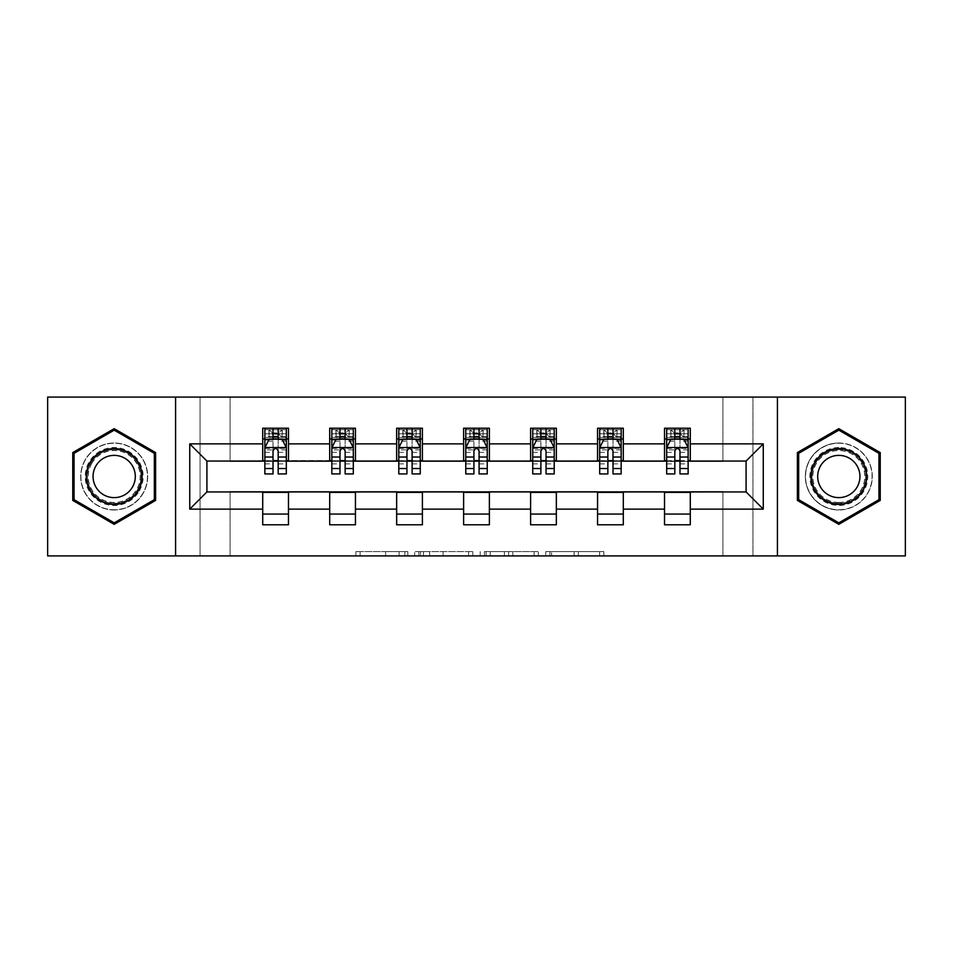<?xml version="1.0" encoding="UTF-8"?>
<svg xmlns="http://www.w3.org/2000/svg" width="953" height="953" viewBox="0 0 953 953"><rect width="100%" height="100%" fill="white"/><g stroke="black" fill="none" stroke-linecap="round" stroke-linejoin="round"><path stroke-width="0.71" stroke-dasharray="4.76 3.57" d="M407.813 555.921L360.103 555.921L407.813 555.921L407.813 551.62L385.596 551.62L385.596 555.921L385.596 551.62L407.813 551.62L407.813 555.921L407.813 551.62L385.596 551.62L385.596 555.921L385.596 551.62L407.813 551.62L360.103 551.62L407.813 551.62M838.807 443.014A33.486 33.486 0 0 0 805.333 476.5A33.486 33.486 0 0 0 838.807 509.986A33.486 33.486 0 0 1 805.333 476.5A33.486 33.486 0 0 1 838.807 443.014A33.486 33.486 0 0 1 872.293 476.5A33.486 33.486 0 0 1 838.807 509.986A33.486 33.486 0 0 0 872.293 476.5A33.486 33.486 0 0 0 838.807 443.014M114.193 509.986A33.486 33.486 0 0 1 80.707 476.5A33.486 33.486 0 0 1 114.193 443.014A33.486 33.486 0 0 1 147.667 476.5A33.486 33.486 0 0 1 114.193 509.986A33.486 33.486 0 0 1 80.707 476.5A33.486 33.486 0 0 1 114.193 443.014A33.486 33.486 0 0 1 147.667 476.5A33.486 33.486 0 0 1 114.193 509.986M599.64 555.921L549.929 555.921L599.64 555.921L599.64 551.62L578.364 551.62L603.857 551.62L603.857 555.921L603.857 551.62L549.929 551.62L603.857 551.62L603.857 555.921L603.857 551.62L599.64 551.62L599.64 555.921M574.147 555.921L551.608 555.921L574.147 555.921L574.147 551.62L578.364 551.62L574.147 551.62L574.147 555.921L574.147 551.62L551.608 551.62L551.608 555.921L551.608 551.62L574.147 551.62L574.147 555.921M545.712 555.921L549.929 555.921L545.712 555.921L545.712 551.62L549.929 551.62L545.712 551.62L545.712 555.921M355.886 555.921L360.103 555.921L355.886 555.921L355.886 551.62L360.103 551.62L355.886 551.62L355.886 555.921M722.91 555.921L752.953 555.921L752.953 397.079L905.35 397.079L905.35 555.921L752.953 555.921L752.953 397.079L722.91 397.079L722.91 461.478L230.09 461.478L230.09 397.079L722.91 397.079L722.91 461.478L230.09 461.478L230.09 397.079L200.047 397.079L200.047 555.921L47.65 555.921L47.65 397.079L200.047 397.079L200.047 555.921L230.09 555.921L230.09 491.522L722.91 491.522L722.91 555.921L230.09 555.921L230.09 491.522L722.91 491.522L722.91 555.921M472.807 555.921L468.602 555.921L472.807 555.921L472.807 551.62L472.807 555.921M418.879 555.921L468.602 555.921L414.662 555.921L418.879 555.921L418.879 551.62L472.807 551.62L414.662 551.62L414.662 555.921L414.662 551.62L418.879 551.62L418.879 555.921M484.398 555.921L538.338 555.921L480.193 555.921L484.398 555.921L484.398 551.62L538.338 551.62L538.338 555.921L538.338 551.62L512.845 551.62L512.845 555.921M262.718 514.06L288.473 514.06L288.473 524.793L262.718 524.793L262.718 491.951L206.908 491.951L206.908 461.049L288.473 460.621L288.473 438.94L262.718 438.94L262.718 428.207L288.473 428.207L288.473 438.94M329.69 514.06L355.445 514.06L355.445 524.793L329.69 524.793L329.69 491.951L262.718 492.379M396.651 514.06L422.405 514.06L422.405 524.793L396.651 524.793L396.651 491.951L329.69 492.379M463.623 514.06L489.377 514.06L489.377 524.793L463.623 524.793L463.623 491.951L396.651 492.379M530.595 514.06L556.349 514.06L556.349 524.793L530.595 524.793L530.595 491.951L463.623 492.379M597.555 514.06L623.31 514.06L623.31 524.793L597.555 524.793L597.555 491.951L530.595 492.379M664.527 514.06L690.282 514.06L690.282 524.793L664.527 524.793L664.527 491.951L597.555 492.379M329.69 428.207L355.445 428.207L355.445 438.94L329.69 438.94L329.69 428.207M396.651 428.207L422.405 428.207L422.405 438.94L396.651 438.94L396.651 428.207M463.623 428.207L489.377 428.207L489.377 438.94L463.623 438.94L463.623 428.207M530.595 428.207L556.349 428.207L556.349 438.94L530.595 438.94L530.595 428.207M597.555 428.207L623.31 428.207L623.31 438.94L597.555 438.94L597.555 428.207M664.527 428.207L690.282 428.207L690.282 438.94L664.527 438.94L664.527 428.207M664.527 492.379L746.092 491.951L746.092 461.049L623.31 461.049L623.31 438.94M623.31 460.621L556.349 461.049L556.349 438.94M556.349 460.621L489.377 461.049L489.377 438.94M489.377 460.621L422.405 461.049L422.405 438.94M422.405 460.621L355.445 461.049L355.445 438.94M355.445 460.621L288.473 460.621M278.169 438.94L264.863 438.94L264.863 433.782L273.023 433.782L273.023 428.207L286.329 428.207L264.863 428.207L264.863 438.94L273.023 438.94M262.718 460.621L262.718 438.94M264.863 460.621L273.023 460.621M278.169 460.621L286.329 460.621M288.473 514.06L288.473 492.379M355.445 514.06L355.445 492.379M329.69 460.621L329.69 438.94M345.141 438.94L331.835 438.94L331.835 433.782L339.995 433.782L339.995 428.207L353.301 428.207L331.835 428.207L331.835 438.94L339.995 438.94M331.835 460.621L339.995 460.621M345.141 460.621L353.301 460.621M422.405 514.06L422.405 492.379M396.651 460.621L396.651 438.94M412.113 438.94L398.795 438.94L398.795 433.782L406.955 433.782L406.955 428.207L420.261 428.207L398.795 428.207L398.795 438.94L406.955 438.94M398.795 460.621L406.955 460.621M412.113 460.621L420.261 460.621M489.377 514.06L489.377 492.379M463.623 460.621L463.623 438.94M479.073 438.94L465.767 438.94L465.767 433.782L473.927 433.782L473.927 428.207L487.233 428.207L465.767 428.207L465.767 438.94L473.927 438.94M465.767 460.621L473.927 460.621M479.073 460.621L487.233 460.621M556.349 514.06L556.349 492.379M530.595 460.621L530.595 438.94M546.045 438.94L532.739 438.94L532.739 433.782L540.887 433.782L540.887 428.207L554.205 428.207L532.739 428.207L532.739 438.94L540.887 438.94M532.739 460.621L540.887 460.621M546.045 460.621L554.205 460.621M623.31 514.06L623.31 492.379M597.555 460.621L597.555 438.94M613.005 438.94L599.699 438.94L599.699 433.782L607.859 433.782L607.859 428.207L621.165 428.207L599.699 428.207L599.699 438.94L607.859 438.94M599.699 460.621L607.859 460.621M613.005 460.621L621.165 460.621M690.282 514.06L690.282 492.379M664.527 460.621L664.527 438.94M690.282 460.621L690.282 438.94M679.977 438.94L666.671 438.94L666.671 433.782L674.831 433.782L674.831 428.207L688.137 428.207L666.671 428.207L666.671 438.94L674.831 438.94M666.671 460.621L674.831 460.621M679.977 460.621L688.137 460.621M175.578 555.921L175.578 397.079M777.422 397.079L777.422 555.921M72.762 500.42L114.193 524.329L155.613 500.42L155.613 452.58L114.193 428.671L72.762 452.58L72.762 500.42M880.238 500.42L880.238 452.58L838.807 428.671L797.387 452.58L797.387 500.42L838.807 524.329L880.238 500.42M423.513 555.921L429.624 555.921L423.513 555.921L423.513 551.62L420.559 551.62L420.559 555.921L420.559 551.62L429.624 551.62L423.513 551.62L423.513 555.921M429.624 555.921L443.109 555.921L429.624 555.921L429.624 551.62L443.109 551.62L443.109 555.921L443.109 551.62L429.624 551.62L429.624 555.921M484.398 551.62L508.628 551.62L508.628 555.921L508.628 551.62L504.411 551.62L508.628 551.62L508.628 555.921L508.628 551.62L512.845 551.62M486.09 551.62L486.09 555.921L486.09 551.62M480.193 551.62L480.193 555.921L480.193 551.62M264.863 447.743L264.863 468.34L264.863 447.743L269.163 439.154L282.04 439.154L286.329 447.743L286.329 468.34L286.329 447.743M264.863 473.927L264.863 433.782L286.329 433.782L286.329 438.94L264.863 438.94L265.899 437.439L285.292 437.439L265.899 437.439M286.329 473.927L286.329 433.782L278.169 433.782L278.169 428.207M278.812 432.924L278.812 434.211L272.379 434.211L272.379 432.924L278.812 432.924L282.04 429.708L282.04 437.439L282.04 429.708L285.292 429.708L286.329 428.207L286.329 438.94L285.292 437.439M273.023 473.927L273.023 449.899L264.863 449.899M264.863 448.398L273.023 448.398L273.023 468.34L273.023 450.96C274.738 447.707 276.453 447.707 278.169 450.96L278.169 468.34L278.169 448.398L286.329 448.398M282.04 429.708L265.899 429.708L264.863 428.207L273.023 428.207M273.023 433.782L273.023 449.899M286.329 449.899L278.169 449.899L278.169 433.782M273.023 448.398L273.023 439.154M278.169 439.154L278.169 448.398M278.169 449.899L278.169 473.927M272.379 432.924L269.163 429.708L269.163 437.439L272.379 434.211M269.163 429.708L269.163 437.439L269.163 429.708M265.899 429.708L285.292 429.708M282.04 437.439L278.812 434.211M139.281 490.986A28.971 28.971 0 0 0 128.679 451.4A28.971 28.971 0 0 0 89.094 462.014A28.971 28.971 0 0 0 99.696 501.6A28.971 28.971 0 0 0 139.281 490.986M90.952 463.087A26.827 26.827 0 0 1 127.607 453.259A26.827 26.827 0 0 1 137.423 489.913A26.827 26.827 0 0 0 127.607 453.259A26.827 26.827 0 0 0 90.952 463.087A26.827 26.827 0 0 0 100.768 499.741A26.827 26.827 0 0 0 137.423 489.913A26.827 26.827 0 0 1 100.768 499.741A26.827 26.827 0 0 1 90.952 463.087A26.827 26.827 0 0 0 100.768 499.741A26.827 26.827 0 0 0 137.423 489.913M132.479 487.066A21.121 21.121 0 0 0 124.748 458.202A21.121 21.121 0 0 0 95.896 465.934A21.121 21.121 0 0 0 103.627 494.798A21.121 21.121 0 0 0 132.479 487.066M142.998 493.13A33.272 33.272 0 0 1 97.551 505.316A33.272 33.272 0 0 1 85.377 459.87A33.272 33.272 0 0 1 130.823 447.684A33.272 33.272 0 0 1 142.998 493.13A33.272 33.272 0 0 1 97.551 505.316A33.272 33.272 0 0 1 85.377 459.87A33.272 33.272 0 0 1 130.823 447.684A33.272 33.272 0 0 1 142.998 493.13M74.048 499.67L74.048 453.33L114.193 430.148L154.326 453.33L154.326 499.67L114.193 522.852L74.048 499.67M838.807 447.529A28.971 28.971 0 0 0 809.836 476.5A28.971 28.971 0 0 0 838.807 505.471A28.971 28.971 0 0 0 867.79 476.5A28.971 28.971 0 0 0 838.807 447.529M838.807 503.327A26.827 26.827 0 0 1 811.98 476.5A26.827 26.827 0 0 1 838.807 449.673A26.827 26.827 0 0 0 811.98 476.5A26.827 26.827 0 0 0 838.807 503.327A26.827 26.827 0 0 0 865.646 476.5A26.827 26.827 0 0 0 838.807 449.673A26.827 26.827 0 0 1 865.646 476.5A26.827 26.827 0 0 1 838.807 503.327A26.827 26.827 0 0 0 865.646 476.5A26.827 26.827 0 0 0 838.807 449.673M838.807 455.379A21.121 21.121 0 0 0 817.686 476.5A21.121 21.121 0 0 0 838.807 497.621A21.121 21.121 0 0 0 859.94 476.5A21.121 21.121 0 0 0 838.807 455.379M838.807 443.228A33.272 33.272 0 0 1 872.078 476.5A33.272 33.272 0 0 1 838.807 509.772A33.272 33.272 0 0 1 805.547 476.5A33.272 33.272 0 0 1 838.807 443.228A33.272 33.272 0 0 1 872.078 476.5A33.272 33.272 0 0 1 838.807 509.772A33.272 33.272 0 0 1 805.547 476.5A33.272 33.272 0 0 1 838.807 443.228M878.952 499.67L838.807 522.852L798.674 499.67L798.674 453.33L838.807 430.148L878.952 453.33L878.952 499.67M331.835 447.743L331.835 468.34L331.835 447.743L336.123 439.154L349.001 439.154L353.301 447.743L353.301 468.34L353.301 447.743M331.835 473.927L331.835 433.782L353.301 433.782L353.301 438.94L331.835 438.94L332.871 437.439L352.265 437.439L332.871 437.439M353.301 473.927L353.301 433.782L345.141 433.782L345.141 428.207M345.784 432.924L345.784 434.211L339.339 434.211L339.339 432.924L345.784 432.924L349.001 429.708L349.001 437.439L349.001 429.708L352.265 429.708L353.301 428.207L353.301 438.94L352.265 437.439M339.995 473.927L339.995 449.899L331.835 449.899M331.835 448.398L339.995 448.398L339.995 468.34L339.995 450.96C341.698 447.707 343.414 447.707 345.141 450.96L345.141 468.34L345.141 448.398L353.301 448.398M349.001 429.708L332.871 429.708L331.835 428.207L339.995 428.207M339.995 433.782L339.995 449.899M353.301 449.899L345.141 449.899L345.141 433.782M339.995 448.398L339.995 439.154M345.141 439.154L345.141 448.398M345.141 449.899L345.141 473.927M339.339 432.924L336.123 429.708L336.123 437.439L339.339 434.211M336.123 429.708L336.123 437.439L336.123 429.708M332.871 429.708L352.265 429.708M349.001 437.439L345.784 434.211M398.795 447.743L398.795 468.34L398.795 447.743L403.095 439.154L415.973 439.154L420.261 447.743L420.261 468.34L420.261 447.743M398.795 473.927L398.795 433.782L420.261 433.782L420.261 438.94L398.795 438.94L399.843 437.439L419.225 437.439L399.843 437.439M420.261 473.927L420.261 433.782L412.113 433.782L412.113 428.207M412.756 432.924L412.756 434.211L406.312 434.211L406.312 432.924L412.756 432.924L415.973 429.708L415.973 437.439L415.973 429.708L419.225 429.708L420.261 428.207L420.261 438.94L419.225 437.439M406.955 473.927L406.955 449.899L398.795 449.899M398.795 448.398L406.955 448.398L406.955 468.34L406.955 450.96C408.67 447.707 410.386 447.707 412.113 450.96L412.113 468.34L412.113 448.398L420.261 448.398M415.973 429.708L399.843 429.708L398.795 428.207L406.955 428.207M406.955 433.782L406.955 449.899M420.261 449.899L412.113 449.899L412.113 433.782M406.955 448.398L406.955 439.154M412.113 439.154L412.113 448.398M412.113 449.899L412.113 473.927M406.312 432.924L403.095 429.708L403.095 437.439L406.312 434.211M403.095 429.708L403.095 437.439L403.095 429.708M399.843 429.708L419.225 429.708M415.973 437.439L412.756 434.211M465.767 447.743L465.767 468.34L465.767 447.743L470.055 439.154L482.945 439.154L487.233 447.743L487.233 468.34L487.233 447.743M465.767 473.927L465.767 433.782L487.233 433.782L487.233 438.94L465.767 438.94L466.803 437.439L486.197 437.439L466.803 437.439M487.233 473.927L487.233 433.782L479.073 433.782L479.073 428.207M479.716 432.924L479.716 434.211L473.284 434.211L473.284 432.924L479.716 432.924L482.945 429.708L482.945 437.439L482.945 429.708L486.197 429.708L487.233 428.207L487.233 438.94L486.197 437.439M473.927 473.927L473.927 449.899L465.767 449.899M465.767 448.398L473.927 448.398L473.927 468.34L473.927 450.96C475.642 447.707 477.358 447.707 479.073 450.96L479.073 468.34L479.073 448.398L487.233 448.398M482.945 429.708L466.803 429.708L465.767 428.207L473.927 428.207M473.927 433.782L473.927 449.899M487.233 449.899L479.073 449.899L479.073 433.782M473.927 448.398L473.927 439.154M479.073 439.154L479.073 448.398M479.073 449.899L479.073 473.927M473.284 432.924L470.055 429.708L470.055 437.439L473.284 434.211M470.055 429.708L470.055 437.439L470.055 429.708M466.803 429.708L486.197 429.708M482.945 437.439L479.716 434.211M532.739 447.743L532.739 468.34L532.739 447.743L537.027 439.154L549.905 439.154L554.205 447.743L554.205 468.34L554.205 447.743M532.739 473.927L532.739 433.782L554.205 433.782L554.205 438.94L532.739 438.94L533.775 437.439L553.157 437.439L533.775 437.439M554.205 473.927L554.205 433.782L546.045 433.782L546.045 428.207M546.688 432.924L546.688 434.211L540.244 434.211L540.244 432.924L546.688 432.924L549.905 429.708L549.905 437.439L549.905 429.708L553.157 429.708L554.205 428.207L554.205 438.94L553.157 437.439M540.887 473.927L540.887 449.899L532.739 449.899M532.739 448.398L540.887 448.398L540.887 468.34L540.887 450.96C542.602 447.707 544.318 447.707 546.045 450.96L546.045 468.34L546.045 448.398L554.205 448.398M549.905 429.708L533.775 429.708L532.739 428.207L540.887 428.207M540.887 433.782L540.887 449.899M554.205 449.899L546.045 449.899L546.045 433.782M540.887 448.398L540.887 439.154M546.045 439.154L546.045 448.398M546.045 449.899L546.045 473.927M540.244 432.924L537.027 429.708L537.027 437.439L540.244 434.211M537.027 429.708L537.027 437.439L537.027 429.708M533.775 429.708L553.157 429.708M549.905 437.439L546.688 434.211M599.699 447.743L599.699 468.34L599.699 447.743L603.999 439.154L616.877 439.154L621.165 447.743L621.165 468.34L621.165 447.743M599.699 473.927L599.699 433.782L621.165 433.782L621.165 438.94L599.699 438.94L600.735 437.439L620.129 437.439L600.735 437.439M621.165 473.927L621.165 433.782L613.005 433.782L613.005 428.207M613.661 432.924L613.661 434.211L607.216 434.211L607.216 432.924L613.661 432.924L616.877 429.708L616.877 437.439L616.877 429.708L620.129 429.708L621.165 428.207L621.165 438.94L620.129 437.439M607.859 473.927L607.859 449.899L599.699 449.899M599.699 448.398L607.859 448.398L607.859 468.34L607.859 450.96C609.575 447.707 611.29 447.707 613.005 450.96L613.005 468.34L613.005 448.398L621.165 448.398M616.877 429.708L600.735 429.708L599.699 428.207L607.859 428.207M607.859 433.782L607.859 449.899M621.165 449.899L613.005 449.899L613.005 433.782M607.859 448.398L607.859 439.154M613.005 439.154L613.005 448.398M613.005 449.899L613.005 473.927M607.216 432.924L603.999 429.708L603.999 437.439L607.216 434.211M603.999 429.708L603.999 437.439L603.999 429.708M600.735 429.708L620.129 429.708M616.877 437.439L613.661 434.211M666.671 447.743L666.671 468.34L666.671 447.743L670.96 439.154L683.837 439.154L688.137 447.743L688.137 468.34L688.137 447.743M666.671 473.927L666.671 433.782L688.137 433.782L688.137 438.94L666.671 438.94L667.708 437.439L687.101 437.439L667.708 437.439M688.137 473.927L688.137 433.782L679.977 433.782L679.977 428.207M680.621 432.924L680.621 434.211L674.188 434.211L674.188 432.924L680.621 432.924L683.837 429.708L683.837 437.439L683.837 429.708L687.101 429.708L688.137 428.207L688.137 438.94L687.101 437.439M674.831 473.927L674.831 449.899L666.671 449.899M666.671 448.398L674.831 448.398L674.831 468.34L674.831 450.96C676.535 447.707 678.262 447.707 679.977 450.96L679.977 468.34L679.977 448.398L688.137 448.398M683.837 429.708L667.708 429.708L666.671 428.207L674.831 428.207M674.831 433.782L674.831 449.899M688.137 449.899L679.977 449.899L679.977 433.782M674.831 448.398L674.831 439.154M679.977 439.154L679.977 448.398M679.977 449.899L679.977 473.927M674.188 432.924L670.96 429.708L670.96 437.439L674.188 434.211M670.96 429.708L670.96 437.439L670.96 429.708M667.708 429.708L687.101 429.708M683.837 437.439L680.621 434.211M404.87 551.62L404.87 555.921L404.87 551.62M399.069 551.62L399.069 555.921L399.069 551.62M360.103 551.62L360.103 555.921L360.103 551.62M468.602 551.62L468.602 555.921L468.602 551.62M534.121 551.62L534.121 555.921L534.121 551.62M504.411 551.62L504.411 555.921L504.411 551.62M490.295 551.62L490.295 555.921L490.295 551.62M578.364 551.62L578.364 555.921L578.364 551.62M549.929 551.62L549.929 555.921L549.929 551.62M264.97 447.529L286.222 447.529M264.863 463.873L273.023 463.873M273.023 441.168L264.863 441.168M286.329 441.168L278.169 441.168M268.901 439.667L273.023 439.667M278.169 439.667L282.291 439.667M278.169 463.873L286.329 463.873M264.863 452.365L273.023 452.365M278.169 452.365L286.329 452.365M286.329 436.522L278.169 436.522M273.023 436.522L264.863 436.522M282.243 429.708L282.243 437.439M268.96 429.708L268.96 437.439M91.714 463.527A25.945 25.945 0 0 1 127.166 454.021A25.945 25.945 0 0 1 136.66 489.473A25.945 25.945 0 0 1 101.209 498.979A25.945 25.945 0 0 1 91.714 463.527M838.807 502.445A25.945 25.945 0 0 1 812.861 476.5A25.945 25.945 0 0 1 838.807 450.555A25.945 25.945 0 0 1 864.764 476.5A25.945 25.945 0 0 1 838.807 502.445M331.942 447.529L353.194 447.529M331.835 463.873L339.995 463.873M339.995 441.168L331.835 441.168M353.301 441.168L345.141 441.168M335.873 439.667L339.995 439.667M345.141 439.667L349.263 439.667M345.141 463.873L353.301 463.873M331.835 452.365L339.995 452.365M345.141 452.365L353.301 452.365M353.301 436.522L345.141 436.522M339.995 436.522L331.835 436.522M349.203 429.708L349.203 437.439M335.921 429.708L335.921 437.439M398.902 447.529L420.154 447.529M398.795 463.873L406.955 463.873M406.955 441.168L398.795 441.168M420.261 441.168L412.113 441.168M402.833 439.667L406.955 439.667M412.113 439.667L416.235 439.667M412.113 463.873L420.261 463.873M398.795 452.365L406.955 452.365M412.113 452.365L420.261 452.365M420.261 436.522L412.113 436.522M406.955 436.522L398.795 436.522M416.175 429.708L416.175 437.439M402.893 429.708L402.893 437.439M465.874 447.529L487.126 447.529M465.767 463.873L473.927 463.873M473.927 441.168L465.767 441.168M487.233 441.168L479.073 441.168M469.805 439.667L473.927 439.667M479.073 439.667L483.195 439.667M479.073 463.873L487.233 463.873M465.767 452.365L473.927 452.365M479.073 452.365L487.233 452.365M487.233 436.522L479.073 436.522M473.927 436.522L465.767 436.522M483.135 429.708L483.135 437.439M469.865 429.708L469.865 437.439M532.846 447.529L554.098 447.529M532.739 463.873L540.887 463.873M540.887 441.168L532.739 441.168M554.205 441.168L546.045 441.168M536.765 439.667L540.887 439.667M546.045 439.667L550.167 439.667M546.045 463.873L554.205 463.873M532.739 452.365L540.887 452.365M546.045 452.365L554.205 452.365M554.205 436.522L546.045 436.522M540.887 436.522L532.739 436.522M550.107 429.708L550.107 437.439M536.825 429.708L536.825 437.439M599.806 447.529L621.058 447.529M599.699 463.873L607.859 463.873M607.859 441.168L599.699 441.168M621.165 441.168L613.005 441.168M603.737 439.667L607.859 439.667M613.005 439.667L617.127 439.667M613.005 463.873L621.165 463.873M599.699 452.365L607.859 452.365M613.005 452.365L621.165 452.365M621.165 436.522L613.005 436.522M607.859 436.522L599.699 436.522M617.079 429.708L617.079 437.439M603.797 429.708L603.797 437.439M666.778 447.529L688.03 447.529M666.671 463.873L674.831 463.873M674.831 441.168L666.671 441.168M688.137 441.168L679.977 441.168M670.709 439.667L674.831 439.667M679.977 439.667L684.099 439.667M679.977 463.873L688.137 463.873M666.671 452.365L674.831 452.365M679.977 452.365L688.137 452.365M688.137 436.522L679.977 436.522M674.831 436.522L666.671 436.522M684.04 429.708L684.04 437.439M670.757 429.708L670.757 437.439M264.863 468.34L273.023 468.34M278.169 468.34L286.329 468.34M331.835 468.34L339.995 468.34M345.141 468.34L353.301 468.34M398.795 468.34L406.955 468.34M412.113 468.34L420.261 468.34M465.767 468.34L473.927 468.34M479.073 468.34L487.233 468.34M532.739 468.34L540.887 468.34M546.045 468.34L554.205 468.34M599.699 468.34L607.859 468.34M613.005 468.34L621.165 468.34M666.671 468.34L674.831 468.34M679.977 468.34L688.137 468.34"/><path stroke-width="1.43" d="M777.422 555.921L905.35 555.921L905.35 397.079L777.422 397.079L777.422 555.921L175.578 555.921L175.578 397.079L47.65 397.079L47.65 555.921L175.578 555.921M777.422 397.079L175.578 397.079M690.282 443.872L690.282 428.207L664.527 428.207L664.527 443.872L623.31 443.872L623.31 428.207L597.555 428.207L597.555 443.872L556.349 443.872L556.349 428.207L530.595 428.207L530.595 443.872L489.377 443.872L489.377 428.207L463.623 428.207L463.623 443.872L422.405 443.872L422.405 428.207L396.651 428.207L396.651 443.872L355.445 443.872L355.445 428.207L329.69 428.207L329.69 443.872L288.473 443.872L288.473 428.207L262.718 428.207L262.718 443.872L189.742 443.872L189.742 509.128L206.908 491.951L262.718 491.951L262.718 524.793L288.473 524.793L288.473 491.951L329.69 491.951L329.69 524.793L355.445 524.793L355.445 491.951L396.651 491.951L396.651 524.793L422.405 524.793L422.405 491.951L463.623 491.951L463.623 524.793L489.377 524.793L489.377 491.951L530.595 491.951L530.595 524.793L556.349 524.793L556.349 491.951L597.555 491.951L597.555 524.793L623.31 524.793L623.31 491.951L664.527 491.951L664.527 524.793L690.282 524.793L690.282 491.951L746.092 491.951L746.092 461.049L690.282 461.049L690.282 443.872L763.258 443.872L763.258 509.128L690.282 509.128M664.527 509.128L623.31 509.128M597.555 509.128L556.349 509.128M530.595 509.128L489.377 509.128M463.623 509.128L422.405 509.128M396.651 509.128L355.445 509.128M329.69 509.128L288.473 509.128M262.718 509.128L189.742 509.128M664.527 443.872L664.527 461.049L623.31 461.049L623.31 443.872M597.555 443.872L597.555 461.049L556.349 461.049L556.349 443.872M530.595 443.872L530.595 461.049L489.377 461.049L489.377 443.872M463.623 443.872L463.623 461.049L422.405 461.049L422.405 443.872M396.651 443.872L396.651 461.049L355.445 461.049L355.445 443.872M329.69 443.872L329.69 461.049L288.473 461.049L288.473 443.872M262.718 443.872L262.718 461.049L206.908 461.049L189.742 443.872M206.908 461.049L206.908 491.951M763.258 509.128L746.092 491.951M746.092 461.049L763.258 443.872M262.718 438.94L264.863 438.94M273.023 438.94L278.169 438.94M286.329 438.94L288.473 438.94M262.718 460.621L264.863 460.621M273.023 460.621L278.169 460.621M286.329 460.621L288.473 460.621M262.718 492.379L288.473 492.379M262.718 514.06L288.473 514.06M329.69 492.379L355.445 492.379M329.69 514.06L355.445 514.06M329.69 438.94L331.835 438.94M339.995 438.94L345.141 438.94M353.301 438.94L355.445 438.94M329.69 460.621L331.835 460.621M339.995 460.621L345.141 460.621M353.301 460.621L355.445 460.621M396.651 492.379L422.405 492.379M396.651 514.06L422.405 514.06M396.651 438.94L398.795 438.94M406.955 438.94L412.113 438.94M420.261 438.94L422.405 438.94M396.651 460.621L398.795 460.621M406.955 460.621L412.113 460.621M420.261 460.621L422.405 460.621M463.623 492.379L489.377 492.379M463.623 514.06L489.377 514.06M463.623 438.94L465.767 438.94M473.927 438.94L479.073 438.94M487.233 438.94L489.377 438.94M463.623 460.621L465.767 460.621M473.927 460.621L479.073 460.621M487.233 460.621L489.377 460.621M530.595 492.379L556.349 492.379M530.595 514.06L556.349 514.06M530.595 438.94L532.739 438.94M540.887 438.94L546.045 438.94M554.205 438.94L556.349 438.94M530.595 460.621L532.739 460.621M540.887 460.621L546.045 460.621M554.205 460.621L556.349 460.621M597.555 492.379L623.31 492.379M597.555 514.06L623.31 514.06M597.555 438.94L599.699 438.94M607.859 438.94L613.005 438.94M621.165 438.94L623.31 438.94M597.555 460.621L599.699 460.621M607.859 460.621L613.005 460.621M621.165 460.621L623.31 460.621M664.527 492.379L690.282 492.379M664.527 514.06L690.282 514.06M664.527 438.94L666.671 438.94M674.831 438.94L679.977 438.94M688.137 438.94L690.282 438.94M664.527 460.621L666.671 460.621M674.831 460.621L679.977 460.621M688.137 460.621L690.282 460.621M114.193 524.329L155.613 500.42L155.613 452.58L114.193 428.671L72.762 452.58L72.762 500.42L114.193 524.329M880.238 452.58L838.807 428.671L797.387 452.58L797.387 500.42L838.807 524.329L880.238 500.42L880.238 452.58M278.169 433.782L273.023 433.782M286.329 468.542L278.169 468.542L278.169 473.927L286.329 473.927L286.329 447.743L282.04 439.154L269.163 439.154L264.863 447.743L264.863 473.927L273.023 473.927L273.023 468.542L264.863 468.542M264.863 447.743L264.863 428.207M286.329 447.743L286.329 428.207M273.023 439.154L273.023 428.207M278.169 428.207L278.169 439.154M278.169 468.542L278.169 450.96C276.453 447.648 274.738 447.648 273.023 450.96L273.023 468.542M138.352 490.45A27.899 27.899 0 0 0 128.143 452.33A27.899 27.899 0 0 0 90.023 462.55A27.899 27.899 0 0 0 100.232 500.67A27.899 27.899 0 0 0 138.352 490.45M132.479 487.066A21.121 21.121 0 0 0 124.748 458.202A21.121 21.121 0 0 0 95.896 465.934A21.121 21.121 0 0 0 103.627 494.798A21.121 21.121 0 0 0 132.479 487.066M74.048 499.67L74.048 453.33L114.193 430.148L154.326 453.33L154.326 499.67L114.193 522.852L74.048 499.67M838.807 448.601A27.899 27.899 0 0 0 810.908 476.5A27.899 27.899 0 0 0 838.807 504.399A27.899 27.899 0 0 0 866.718 476.5A27.899 27.899 0 0 0 838.807 448.601M838.807 455.379A21.121 21.121 0 0 0 817.686 476.5A21.121 21.121 0 0 0 838.807 497.621A21.121 21.121 0 0 0 859.94 476.5A21.121 21.121 0 0 0 838.807 455.379M878.952 499.67L838.807 522.852L798.674 499.67L798.674 453.33L838.807 430.148L878.952 453.33L878.952 499.67M345.141 433.782L339.995 433.782M353.301 468.542L345.141 468.542L345.141 473.927L353.301 473.927L353.301 447.743L349.001 439.154L336.123 439.154L331.835 447.743L331.835 473.927L339.995 473.927L339.995 468.542L331.835 468.542M331.835 447.743L331.835 428.207M353.301 447.743L353.301 428.207M339.995 439.154L339.995 428.207M345.141 428.207L345.141 439.154M345.141 468.542L345.141 450.96C343.425 447.648 341.71 447.648 339.995 450.96L339.995 468.542M412.113 433.782L406.955 433.782M420.261 468.542L412.113 468.542L412.113 473.927L420.261 473.927L420.261 447.743L415.973 439.154L403.095 439.154L398.795 447.743L398.795 473.927L406.955 473.927L406.955 468.542L398.795 468.542M398.795 447.743L398.795 428.207M420.261 447.743L420.261 428.207M406.955 439.154L406.955 428.207M412.113 428.207L412.113 439.154M412.113 468.542L412.113 450.96C410.398 447.648 408.682 447.648 406.955 450.96L406.955 468.542M479.073 433.782L473.927 433.782M487.233 468.542L479.073 468.542L479.073 473.927L487.233 473.927L487.233 447.743L482.945 439.154L470.055 439.154L465.767 447.743L465.767 473.927L473.927 473.927L473.927 468.542L465.767 468.542M465.767 447.743L465.767 428.207M487.233 447.743L487.233 428.207M473.927 439.154L473.927 428.207M479.073 428.207L479.073 439.154M479.073 468.542L479.073 450.96C477.358 447.648 475.642 447.648 473.927 450.96L473.927 468.542M546.045 433.782L540.887 433.782M554.205 468.542L546.045 468.542L546.045 473.927L554.205 473.927L554.205 447.743L549.905 439.154L537.027 439.154L532.739 447.743L532.739 473.927L540.887 473.927L540.887 468.542L532.739 468.542M532.739 447.743L532.739 428.207M554.205 447.743L554.205 428.207M540.887 439.154L540.887 428.207M546.045 428.207L546.045 439.154M546.045 468.542L546.045 450.96C544.33 447.648 542.614 447.648 540.887 450.96L540.887 468.542M613.005 433.782L607.859 433.782M621.165 468.542L613.005 468.542L613.005 473.927L621.165 473.927L621.165 447.743L616.877 439.154L603.999 439.154L599.699 447.743L599.699 473.927L607.859 473.927L607.859 468.542L599.699 468.542M599.699 447.743L599.699 428.207M621.165 447.743L621.165 428.207M607.859 439.154L607.859 428.207M613.005 428.207L613.005 439.154M613.005 468.542L613.005 450.96C611.302 447.648 609.575 447.648 607.859 450.96L607.859 468.542M679.977 433.782L674.831 433.782M688.137 468.542L679.977 468.542L679.977 473.927L688.137 473.927L688.137 447.743L683.837 439.154L670.96 439.154L666.671 447.743L666.671 473.927L674.831 473.927L674.831 468.542L666.671 468.542M666.671 447.743L666.671 428.207M688.137 447.743L688.137 428.207M674.831 439.154L674.831 428.207M679.977 428.207L679.977 439.154M679.977 468.542L679.977 450.96C678.262 447.648 676.547 447.648 674.831 450.96L674.831 468.542M286.222 447.529L264.97 447.529M264.863 439.667L268.901 439.667M282.291 439.667L286.329 439.667M273.023 457.035L264.863 457.035M286.329 457.035L278.169 457.035M278.169 436.522L273.023 436.522M353.194 447.529L331.942 447.529M331.835 439.667L335.873 439.667M349.263 439.667L353.301 439.667M339.995 457.035L331.835 457.035M353.301 457.035L345.141 457.035M345.141 436.522L339.995 436.522M420.154 447.529L398.902 447.529M398.795 439.667L402.833 439.667M416.235 439.667L420.261 439.667M406.955 457.035L398.795 457.035M420.261 457.035L412.113 457.035M412.113 436.522L406.955 436.522M487.126 447.529L465.874 447.529M465.767 439.667L469.805 439.667M483.195 439.667L487.233 439.667M473.927 457.035L465.767 457.035M487.233 457.035L479.073 457.035M479.073 436.522L473.927 436.522M554.098 447.529L532.846 447.529M532.739 439.667L536.765 439.667M550.167 439.667L554.205 439.667M540.887 457.035L532.739 457.035M554.205 457.035L546.045 457.035M546.045 436.522L540.887 436.522M621.058 447.529L599.806 447.529M599.699 439.667L603.737 439.667M617.127 439.667L621.165 439.667M607.859 457.035L599.699 457.035M621.165 457.035L613.005 457.035M613.005 436.522L607.859 436.522M688.03 447.529L666.778 447.529M666.671 439.667L670.709 439.667M684.099 439.667L688.137 439.667M674.831 457.035L666.671 457.035M688.137 457.035L679.977 457.035M679.977 436.522L674.831 436.522"/></g></svg>
